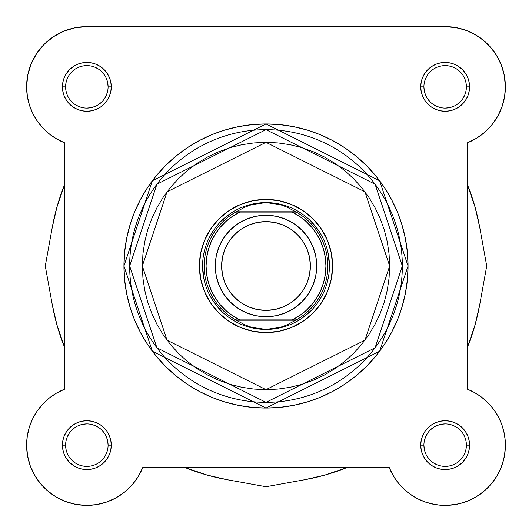<?xml version="1.0" encoding="UTF-8"?>
<svg xmlns="http://www.w3.org/2000/svg" width="532" height="532" viewBox="0 0 532 532"><rect width="100%" height="100%" fill="white"/><g stroke="black" fill="none" stroke-linecap="round" stroke-linejoin="round"><path stroke-width="0.8" d="M75.737 27.631L72.166 28.415L75.737 27.631M64.997 30.703L61.027 32.412L64.997 30.703M28.169 73.197L27.717 75.305L28.169 73.197M26.607 85.891L27.338 96.259L26.607 85.891M30.73 108.774L33.356 114.566L30.73 108.774M35.212 117.885L38.577 122.899L35.212 117.885M40.997 125.931L45.18 130.367L40.997 125.931M57.163 392.729L54.882 394.086L57.163 392.729M50.194 397.338L47.814 399.259L50.194 397.338M26.627 443.282L26.607 446.155L26.627 443.282M74.134 504.043L76.063 504.429L74.134 504.043M114.846 498.497L117.146 497.227L114.846 498.497M131.617 485.463L133.007 483.867L131.617 485.463M137.409 477.909L138.779 475.694L137.409 477.916M42.6 127.733L49.163 133.858L56.572 138.932L64.651 142.855L56.572 138.932L49.163 133.858L42.6 127.733L37.014 120.704L32.532 112.917L29.26 104.558L27.272 95.8L26.6 86.849A60.249 60.249 0 0 1 86.849 26.6L445.151 26.6L455.512 27.498L465.56 30.164L475.003 34.514L483.555 40.425L490.963 47.714L497.008 56.173L501.51 65.542L504.329 75.551L505.393 85.891L504.662 96.259L502.155 106.347L497.952 115.856L492.18 124.501L485.011 132.029L476.645 138.207L467.349 142.855L467.349 389.145L474.092 392.31L480.389 396.287L486.148 401.008L491.282 406.401L495.711 412.386L499.368 418.877L502.195 425.76L504.15 432.948L505.207 440.316L505.347 447.764L504.562 455.166L502.873 462.421L500.299 469.41L496.888 476.027L492.685 482.172L487.758 487.758L482.172 492.685L476.027 496.888L469.41 500.306L462.421 502.873L455.166 504.562L447.764 505.347L440.316 505.207L432.948 504.15L425.76 502.195L418.87 499.368L412.386 495.711L406.401 491.282L401.002 486.148L396.287 480.389L392.31 474.092L389.145 467.349L393.221 475.694L389.145 467.355L142.855 467.349L138.207 476.652L132.029 485.011L124.501 492.18L115.856 497.959L106.347 502.155L96.259 504.662L85.891 505.393L75.551 504.329L65.542 501.51L56.173 497.008L47.714 490.963L40.425 483.555L34.514 475.003L30.158 465.56L27.498 455.512L26.6 445.158A60.249 60.249 0 0 1 64.651 389.145L64.651 142.855L55.355 138.207M399.971 485.011L407.499 492.18L399.971 485.011M408.662 493.091L414.854 497.227L408.662 493.091M417.154 498.497L425.414 502.075L417.154 498.497M425.68 502.168L434.677 504.482L425.68 502.168M437.244 504.881L444.579 505.4L437.244 504.881M498.171 473.773L501.337 466.903L498.171 473.773M488.15 402.957L484.187 399.259L488.15 402.957M484.047 132.86L486.82 130.367L484.047 132.86M504.376 97.915L504.695 96.053L504.376 97.915M505.4 86.849L504.243 75.092L505.4 86.849M503.831 73.177L501.144 64.598L503.831 73.177M499.555 60.961L496.063 54.636L499.555 60.961M493.563 50.986L489.214 45.759L493.563 50.986M477.018 35.717L470.973 32.412L477.018 35.717M467.003 30.703L459.834 28.415L467.003 30.703M467.542 389.224L474.837 392.729M477.118 394.086L481.806 397.338M490.218 405.171L493.876 409.713M494.986 411.303L499.468 419.083M499.821 419.834L502.507 426.704M503.292 429.351L504.509 434.824M504.954 437.869L505.373 443.282M505.393 446.155L504.529 455.379M504.383 456.17L502.241 464.409M497.247 475.415L492.02 483.016M490.577 484.732L485.437 489.952M483.488 491.628L475.907 496.961M475.409 497.254L467.562 501.078M465.088 502.009L457.866 504.043M456.449 504.329L446.109 505.393M398.993 483.867L394.598 477.916M124.947 491.821L123.338 493.091M97.323 504.482L94.756 504.881M87.421 505.4L85.233 505.38M66.912 502.009L64.439 501.078M56.585 497.247L56.093 496.961M48.512 491.628L46.563 489.952M41.423 484.732L39.98 483.016M34.753 475.415L33.835 473.779M30.663 466.903L29.759 464.409M27.617 456.17L27.471 455.379M27.046 437.869L27.491 434.824M28.708 429.351L29.493 426.704M32.213 419.755L32.578 418.99M36.688 411.781L38.124 409.713M41.782 405.171L43.85 402.957M53.227 136.844L47.953 132.86M29.573 105.535L27.624 97.915M30.856 64.598L32.445 60.961M35.937 54.636L38.437 50.986M42.786 45.759L46.031 42.533M51.218 38.264L54.982 35.717M27.272 436.2L26.6 445.158L27.272 436.2L29.26 427.442L32.532 419.083L37.014 411.303L42.6 404.267L49.163 398.149L56.572 393.068L64.651 389.145L64.651 142.855A60.249 60.249 0 0 1 26.6 86.849L27.757 75.092L31.189 63.793L36.755 53.38L44.242 44.249L53.373 36.755L63.793 31.189L75.092 27.757L86.849 26.6L445.151 26.6L456.908 27.757M480.782 38.264L485.969 42.533M502.427 105.535L501.27 108.774M498.644 114.566L496.788 117.885M493.417 122.905L491.003 125.931M478.773 136.844L476.093 138.546M479.744 304.603A217.202 217.202 0 0 1 467.349 347.463L475.056 324.926L479.744 304.603L486.72 266L479.744 227.397L486.72 266L479.744 304.603M467.349 184.538A217.202 217.202 0 0 1 479.744 227.397L475.056 207.081L467.349 184.538M52.256 227.397A217.202 217.202 0 0 1 64.651 184.538L56.944 207.081L52.256 227.397L45.28 266L52.256 304.603L45.28 266L52.256 227.397M64.651 347.463A217.202 217.202 0 0 1 52.256 304.603L56.944 324.926L64.651 347.463M227.397 479.751A217.202 217.202 0 0 1 184.538 467.349L207.074 475.063L227.397 479.751L266 486.72L304.603 479.751L266 486.72L227.397 479.751M347.463 467.349A217.202 217.202 0 0 1 304.603 479.751L324.926 475.063L347.463 467.349M479.744 227.397L475.056 207.081L468.446 187.297M52.256 304.603L56.944 324.926L63.554 344.703M304.603 479.751L324.926 475.063L344.703 468.446M108.089 86.849L111.261 86.849A24.419 24.419 0 0 1 86.849 111.261A24.419 24.419 0 0 1 62.43 86.849L62.902 91.61L64.292 96.192L66.547 100.415L69.579 104.112L73.283 107.151L77.506 109.406L82.081 110.796L86.849 111.261L91.61 110.796L96.192 109.406L100.408 107.151L104.112 104.112L107.145 100.415L109.406 96.192L110.796 91.61L111.261 86.849L110.796 82.088L109.406 77.506L107.145 73.283L104.112 69.586L100.408 66.547L96.192 64.292L91.61 62.902L86.849 62.43L82.081 62.902L77.506 64.292L73.283 66.547L69.579 69.586L66.547 73.283L64.292 77.506L62.902 82.088L62.43 86.849L65.602 86.849A21.247 21.247 0 0 0 86.849 108.096A21.247 21.247 0 0 0 108.089 86.849A21.247 21.247 0 0 0 86.849 65.602A21.247 21.247 0 0 0 65.602 86.849L62.43 86.849A24.419 24.419 0 0 1 86.849 62.43A24.419 24.419 0 0 1 111.261 86.849L108.089 86.849A21.247 21.247 0 0 1 86.849 108.096A21.247 21.247 0 0 1 65.602 86.849A21.247 21.247 0 0 1 86.849 65.602A21.247 21.247 0 0 1 108.089 86.849L107.683 82.706L106.473 78.716M466.398 86.849L469.57 86.849A24.419 24.419 0 0 1 445.151 111.261A24.419 24.419 0 0 1 420.739 86.849L421.204 91.61L422.594 96.192L424.855 100.415L427.888 104.112L431.592 107.151L435.808 109.406L440.39 110.796L445.151 111.261L449.919 110.796L454.494 109.406L458.717 107.151L462.421 104.112L465.453 100.415L467.708 96.192L469.098 91.61L469.57 86.849L469.098 82.088L467.708 77.506L465.453 73.283L462.421 69.586L458.717 66.547L454.494 64.292L449.919 62.902L445.151 62.43L440.39 62.902L435.808 64.292L431.592 66.547L427.888 69.586L424.855 73.283L422.594 77.506L421.204 82.088L420.739 86.849L423.911 86.849A21.247 21.247 0 0 0 445.151 108.096A21.247 21.247 0 0 0 466.398 86.849A21.247 21.247 0 0 0 445.151 65.602A21.247 21.247 0 0 0 423.911 86.849L420.739 86.849A24.419 24.419 0 0 1 445.151 62.43A24.419 24.419 0 0 1 469.57 86.849L466.398 86.849A21.247 21.247 0 0 1 445.151 108.096A21.247 21.247 0 0 1 423.911 86.849A21.247 21.247 0 0 1 445.151 65.602A21.247 21.247 0 0 1 466.398 86.849L465.992 82.706L464.782 78.716M466.398 445.158L469.57 445.158A24.419 24.419 0 0 1 445.151 469.57A24.419 24.419 0 0 1 420.739 445.158L421.204 449.919L422.594 454.501L424.855 458.717L427.888 462.421L431.592 465.453L435.808 467.714L440.39 469.104L445.151 469.57L449.919 469.104L454.494 467.714L458.717 465.453L462.421 462.421L465.453 458.717L467.708 454.501L469.098 449.919L469.57 445.158L469.098 440.39L467.708 435.814L465.453 431.592L462.421 427.888L458.717 424.855L454.494 422.601L449.919 421.211L445.151 420.739L440.39 421.211L435.808 422.601L431.592 424.855L427.888 427.888L424.855 431.592L422.594 435.814L421.204 440.39L420.739 445.158L423.911 445.158A21.247 21.247 0 0 0 445.151 466.398A21.247 21.247 0 0 0 466.398 445.158A21.247 21.247 0 0 0 445.151 423.911A21.247 21.247 0 0 0 423.911 445.158L420.739 445.158A24.419 24.419 0 0 1 445.151 420.739A24.419 24.419 0 0 1 469.57 445.158L466.398 445.158A21.247 21.247 0 0 1 445.151 466.398A21.247 21.247 0 0 1 423.911 445.158A21.247 21.247 0 0 1 445.151 423.911A21.247 21.247 0 0 1 466.398 445.158L465.992 441.008L464.782 437.025M108.089 445.158L111.261 445.158A24.419 24.419 0 0 1 86.849 469.57A24.419 24.419 0 0 1 62.43 445.158L62.902 449.919L64.292 454.501L66.547 458.717L69.579 462.421L73.283 465.453L77.506 467.714L82.081 469.104L86.849 469.57L91.61 469.104L96.192 467.714L100.408 465.453L104.112 462.421L107.145 458.717L109.406 454.501L110.796 449.919L111.261 445.158L110.796 440.39L109.406 435.814L107.145 431.592L104.112 427.888L100.408 424.855L96.192 422.601L91.61 421.211L86.849 420.739L82.081 421.211L77.506 422.601L73.283 424.855L69.579 427.888L66.547 431.592L64.292 435.814L62.902 440.39L62.43 445.158L65.602 445.158A21.247 21.247 0 0 0 86.849 466.398A21.247 21.247 0 0 0 108.089 445.158A21.247 21.247 0 0 0 86.849 423.911A21.247 21.247 0 0 0 65.602 445.158L62.43 445.158A24.419 24.419 0 0 1 86.849 420.739A24.419 24.419 0 0 1 111.261 445.158L108.089 445.158A21.247 21.247 0 0 1 86.849 466.398A21.247 21.247 0 0 1 65.602 445.158A21.247 21.247 0 0 1 86.849 423.911A21.247 21.247 0 0 1 108.089 445.158L107.683 441.008L106.473 437.025M332.586 266L329.414 266L332.586 266L331.31 253.013L327.519 240.517L321.368 229.006L313.082 218.918L302.994 210.632L291.483 204.481L278.987 200.69L266 199.414L253.013 200.69L240.517 204.481L229.006 210.632L218.918 218.918L210.632 229.006L204.481 240.517L200.69 253.013L199.414 266A66.586 66.586 0 0 1 266 199.414A66.586 66.586 0 0 1 332.586 266A66.586 66.586 0 0 1 266 332.586A66.586 66.586 0 0 1 199.414 266L200.69 278.994L204.481 291.483L210.632 302.994L218.918 313.089L229.006 321.368L240.517 327.519L253.013 331.31L266 332.586L278.987 331.31L291.483 327.519L302.994 321.368L313.082 313.089L321.368 302.994L327.519 291.483L331.31 278.994L332.586 266M202.586 266L199.414 266L202.586 266L203.803 278.376M123.943 266L152.358 351.233L266 408.057L379.642 351.233L408.057 266L389.663 266L364.932 340.201L266 389.663L167.068 340.201L142.337 266L123.943 266L124.628 279.925L126.676 293.717L130.061 307.237L134.756 320.364L140.721 332.966L147.883 344.922L156.189 356.121L165.552 366.448L175.879 375.811L187.078 384.117L199.035 391.279L211.636 397.244L224.763 401.939L238.289 405.324L252.075 407.372L266 408.057L279.925 407.372L293.711 405.324L307.237 401.939L320.364 397.244L332.966 391.279L344.922 384.117L356.121 375.811L366.448 366.448L375.811 356.121L384.117 344.922L391.279 332.966L397.244 320.364L401.939 307.237L405.324 293.717L407.372 279.925L408.057 266A142.057 142.057 0 0 1 266 408.057A142.057 142.057 0 0 1 123.943 266A142.057 142.057 0 0 1 266 123.949A142.057 142.057 0 0 1 408.057 266L407.372 252.075L405.324 238.289L401.939 224.763L397.244 211.636L391.279 199.035L384.117 187.078L375.811 175.886L366.448 165.552L356.121 156.189L344.922 147.889L332.966 140.721L320.364 134.762L307.237 130.061L293.711 126.676L279.925 124.628L266 123.949L252.075 124.628L238.289 126.676L224.763 130.061L211.636 134.762L199.035 140.721L187.078 147.889L175.879 156.189L165.552 165.552L156.189 175.886L147.883 187.078L140.721 199.035L134.756 211.636L130.061 224.763L126.676 238.289L124.628 252.075L123.943 266L129.655 266L156.92 347.808L266 402.352L375.08 347.808L402.345 266A136.345 136.345 0 0 1 266 402.352A136.345 136.345 0 0 1 129.655 266A136.345 136.345 0 0 1 266 129.655A136.345 136.345 0 0 1 402.345 266L375.08 184.192L266 129.655L156.92 184.192L129.655 266L142.337 266L142.935 253.877L144.711 241.874L147.663 230.103L151.753 218.679L156.94 207.706L163.178 197.299L170.406 187.55L178.559 178.559L187.55 170.406L197.299 163.178L207.706 156.94L218.679 151.753L230.103 147.663L241.874 144.711L253.877 142.935L266 142.337L278.123 142.935L290.126 144.711L301.897 147.663L313.321 151.753L324.294 156.94L334.701 163.178L344.45 170.406L353.441 178.559L361.594 187.55L368.822 197.299L375.06 207.706L380.247 218.679L384.337 230.103L387.289 241.874L389.065 253.877L389.663 266L389.065 278.123L387.289 290.126L384.337 301.897L380.247 313.328L375.06 324.294L368.822 334.708L361.594 344.45L353.441 353.447L344.45 361.594L334.701 368.822L324.294 375.06L313.321 380.254L301.897 384.337L290.126 387.289L278.123 389.072L266 389.663L253.877 389.072L241.874 387.289L230.103 384.337L218.679 380.254L207.706 375.06L197.299 368.822L187.55 361.594L178.559 353.447L170.406 344.45L163.178 334.708L156.94 324.294L151.753 313.328L147.663 301.897L144.711 290.126L142.935 278.123L142.337 266L167.068 191.806L266 142.337L364.932 191.806L389.663 266L408.057 266L379.642 180.767L266 123.949L152.358 180.767L123.943 266M42.6 404.267L37.014 411.303M56.173 497.008L65.542 501.51M96.259 504.662L106.347 502.155M124.501 492.18L132.029 485.011M138.207 476.652L142.855 467.349A60.249 60.249 0 0 1 26.6 445.158M486.148 401.008L480.389 396.287L474.092 392.31L467.349 389.145A60.249 60.249 0 0 1 487.758 487.758A60.249 60.249 0 0 1 389.145 467.349L392.31 474.092L396.287 480.389L401.002 486.148L406.401 491.282L412.386 495.711L418.87 499.368L425.76 502.195L432.948 504.15M440.316 505.207L447.764 505.347M455.166 504.562L462.421 502.873M492.685 482.172L496.888 476.027M504.662 96.259L505.393 85.891M497.008 56.173L490.963 47.714L483.555 40.425L475.003 34.514M86.849 26.6L75.092 27.757M63.793 31.189L53.373 36.755L44.242 44.249L36.755 53.38L31.189 63.793M221.159 221.159L230.768 213.272M253.631 203.803L266 202.586L273.209 203.098L280.278 204.627L287.074 207.148L296.291 212.095L294.582 212.095M310.841 221.159L318.728 230.768M328.197 253.631L329.414 266M310.841 310.841L301.232 318.728M278.369 328.197L266 329.421A63.414 63.414 0 0 1 202.586 266A63.414 63.414 0 0 1 266 202.586A63.414 63.414 0 0 0 202.586 266A63.414 63.414 0 0 0 266 329.421L273.209 328.902L280.278 327.373L287.074 324.859L295.719 320.224L236.281 320.224L244.926 324.859L251.722 327.373L258.791 328.902L266 329.421L251.722 327.373L244.926 324.859L236.281 320.224L296.291 319.905L287.074 324.859L280.278 327.373L266 329.421A63.414 63.414 0 0 0 329.414 266A63.414 63.414 0 0 0 266 202.586L280.278 204.627L287.074 207.148L295.719 211.783L236.281 211.783L296.291 212.095A61.832 61.832 0 0 1 296.291 319.905A61.832 61.832 0 0 0 296.291 212.095L292.188 212.095L299.443 216.271L306.046 221.418L311.872 227.437L316.799 234.206L320.736 241.595L323.602 249.461L325.345 257.648L325.93 266L325.345 274.352L323.602 282.545L320.736 290.406L316.799 297.8L311.872 304.57L306.046 310.582L299.443 315.729L292.188 319.905L239.812 319.905L232.557 315.729L225.954 310.582L220.128 304.57L215.201 297.8L211.264 290.406L208.398 282.545L206.655 274.352L206.07 266L206.655 257.648L208.398 249.461L211.264 241.595L215.201 234.206L220.128 227.437L225.954 221.418L232.557 216.271L239.812 212.095L292.188 212.095L237.511 212.095M221.159 310.841L213.272 301.232M65.602 445.158L66.008 449.301L67.218 453.284M69.18 456.955L71.827 460.18M75.039 462.813L78.716 464.782L82.699 465.992M86.842 466.398L90.992 465.992L94.975 464.782M98.646 462.82L101.871 460.18M104.505 456.961L106.473 453.284L107.683 449.301M104.511 433.361L101.871 430.135M98.653 427.495L94.975 425.527L90.992 424.317M86.856 423.911L82.699 424.317L78.716 425.527M75.052 427.489L71.827 430.135M69.187 433.347L67.218 437.025L66.008 441.008M423.911 445.158L424.317 449.301L425.527 453.284M427.489 456.955L430.129 460.18M433.347 462.813L437.025 464.782L441.008 465.992M445.144 466.398L449.301 465.992L453.284 464.782M456.948 462.82L460.173 460.18M462.813 456.961L464.782 453.284L465.992 449.301M462.82 433.361L460.173 430.135M456.961 427.495L453.284 425.527L449.301 424.317M445.158 423.911L441.008 424.317L437.025 425.527M433.354 427.489L430.129 430.135M427.495 433.347L425.527 437.025L424.317 441.008M65.602 86.849L66.008 90.992L67.218 94.975M69.18 98.646L71.827 101.871M75.039 104.511L78.716 106.473L82.699 107.683M86.842 108.096L90.992 107.683L94.975 106.473M98.646 104.518L101.871 101.871M104.505 98.659L106.473 94.975L107.683 90.992M104.511 75.052L101.871 71.827M98.653 69.187L94.975 67.218L90.992 66.008M86.856 65.602L82.699 66.008L78.716 67.218M75.052 69.18L71.827 71.827M69.187 75.039L67.218 78.716L66.008 82.706M423.911 86.849L424.317 90.992L425.527 94.975M427.489 98.646L430.129 101.871M433.347 104.511L437.025 106.473L441.008 107.683M445.144 108.096L449.301 107.683L453.284 106.473M456.948 104.518L460.173 101.871M462.813 98.659L464.782 94.975L465.992 90.992M462.82 75.052L460.173 71.827M456.961 69.187L453.284 67.218L449.301 66.008M445.158 65.602L441.008 66.008L437.025 67.218M433.354 69.18L430.129 71.827M427.495 75.039L425.527 78.716L424.317 82.706M142.855 467.349L389.145 467.349M445.151 26.6A60.249 60.249 0 0 1 467.349 142.855L467.349 389.145M266 316.733A50.733 50.733 0 0 1 215.267 266A50.733 50.733 0 0 1 266 215.267A50.733 50.733 0 0 0 215.267 266A50.733 50.733 0 0 0 266 316.733L266 310.395A44.389 44.389 0 0 1 221.611 266A44.389 44.389 0 0 1 266 221.611L266 215.267L256.105 216.245L246.582 219.131L237.811 223.819L230.123 230.13L223.819 237.817L219.131 246.589L216.238 256.105L215.267 266L216.238 275.902L219.131 285.418L223.819 294.189L230.123 301.877L237.811 308.188L246.582 312.876L256.105 315.762L266 316.733L275.895 315.762L285.418 312.876L294.189 308.188L301.877 301.877L308.181 294.189L312.869 285.418L315.762 275.902L316.733 266L315.762 256.105L312.869 246.589L308.181 237.817L301.877 230.13L294.189 223.819L285.418 219.131L275.895 216.245L266 215.267L266 221.611L274.658 222.462L282.991 224.989L290.665 229.093L297.388 234.612L302.908 241.335L307.011 249.016L309.538 257.342L310.389 266L309.538 274.665L307.011 282.991L302.908 290.665L297.388 297.388L290.665 302.914L282.991 307.017L274.658 309.538L266 310.395L257.342 309.538L249.009 307.017L241.335 302.914L234.612 297.388L229.093 290.665L224.989 282.991L222.462 274.665L221.611 266L222.462 257.342L224.989 249.016L229.093 241.335L234.612 234.612L241.335 229.093L249.009 224.989L257.342 222.462L266 221.611A44.389 44.389 0 0 1 310.389 266A44.389 44.389 0 0 1 266 310.395L266 316.733A50.733 50.733 0 0 0 316.733 266A50.733 50.733 0 0 0 266 215.267A50.733 50.733 0 0 1 316.733 266A50.733 50.733 0 0 1 266 316.733M294.489 319.905L239.812 319.905A59.93 59.93 0 0 1 239.812 212.095L235.709 212.095L244.926 207.148L251.722 204.627L258.791 203.098L266 202.586A63.414 63.414 0 0 1 329.414 266A63.414 63.414 0 0 1 266 329.421M237.418 319.905L235.709 319.905A61.832 61.832 0 0 1 235.709 212.095L244.926 207.148L251.722 204.627L266 202.586M235.709 212.095A61.832 61.832 0 0 0 235.709 319.905L237.425 319.905M294.575 212.095L292.188 212.095A59.93 59.93 0 0 1 292.188 319.905L296.291 319.905"/></g></svg>
